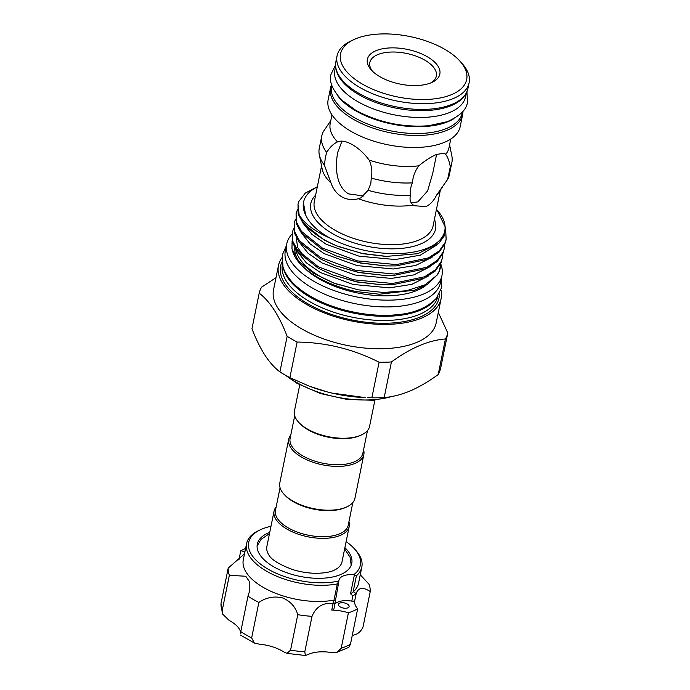 <?xml version="1.0" encoding="UTF-8"?>
<svg xmlns="http://www.w3.org/2000/svg" width="690" height="690" viewBox="0 0 690 690"><rect width="100%" height="100%" fill="white"/><g stroke="black" fill="none" stroke-linecap="round" stroke-linejoin="round"><path stroke-width="1.03" d="M335.651 66.309L334.866 70.164A66.68 31.947 11.5 0 0 357.662 101.559A66.68 31.947 11.5 0 0 424.824 117.36A66.68 31.947 11.5 0 0 465.552 96.755L466.337 92.9M336.151 69.155A66.68 31.947 11.5 0 0 359.041 94.78A66.68 31.947 11.5 0 0 464.758 95.323M331.795 85.25L331.597 86.224A66.68 31.947 11.5 0 0 354.393 117.619A66.68 31.947 11.5 0 0 421.555 133.42A66.68 31.947 11.5 0 0 462.283 112.815L462.481 111.84M337.013 94.832A66.68 31.947 11.5 0 0 355.773 110.84A66.68 31.947 11.5 0 0 453.934 118.62M291.896 234.246A79.203 37.941 11.5 0 0 286.73 243.967L285.349 250.746A79.203 37.941 11.5 0 0 312.423 288.041A79.203 37.941 11.5 0 0 392.196 306.8A79.203 37.941 11.5 0 0 440.574 282.331L441.954 275.552A79.203 37.941 11.5 0 0 440.763 263.96M286.73 243.967A79.203 37.941 11.5 0 0 313.803 281.261A79.203 37.941 11.5 0 0 393.576 300.029A79.203 37.941 11.5 0 0 441.954 275.552M304.342 267.901A70.716 33.879 11.5 0 0 319.22 278.958A70.716 33.879 11.5 0 0 426.006 285.306M294.759 247.719A70.716 33.879 11.5 0 0 298.856 261.286M269.738 532.395A48.197 23.089 11.5 0 0 257.301 544.143A48.197 23.089 11.5 0 0 289.947 573.795A48.197 23.089 11.5 0 0 351.753 563.359A48.197 23.089 11.5 0 0 344.888 547.688M345.423 603.198A5.46 2.613 11.5 0 0 338.419 604.38A5.46 2.613 11.5 0 0 342.119 607.743A5.46 2.613 11.5 0 0 349.114 606.562A5.46 2.613 11.5 0 0 345.423 603.198M244.51 553.794L228.209 568.077A72.139 34.56 11.5 0 0 229.356 575.296L245.769 576.262L249.806 582.17L249.789 590.424L247.986 596.177A72.139 34.56 11.5 0 0 258.862 602.439C266.15 597.48 273.982 595.953 282.348 597.842C290.274 601.076 295.415 606.7 297.778 614.687L290.568 650.144A72.139 34.56 11.5 0 0 304.799 651.791L305.385 655.5L307.947 654.603A29.704 14.231 -168.5 0 1 330.562 652.395L337.177 652.231L341.196 648.238A72.139 34.56 11.5 0 0 350.451 644.296L348.778 647.341L337.177 652.231M258.862 602.439L251.652 637.896L254.369 643.045L259.414 644.175A29.704 14.231 -168.5 0 1 272.395 646.754A29.704 14.231 -168.5 0 1 283.59 651.791L287.04 653.378L290.568 650.144M287.29 577.452A56.985 27.298 11.5 0 0 338.894 580.997L337.307 583.93A58.805 28.169 -168.5 0 1 286.419 579.781A58.805 28.169 -168.5 0 1 246.589 543.591A58.805 28.169 -168.5 0 1 258.991 530.42L260.708 529.627A56.985 27.298 11.5 0 0 287.29 577.452M341.196 648.238L348.416 612.78A29.704 14.231 11.5 0 0 331.752 610.089A3.027 1.449 -168.5 0 0 333.908 609.149L338.816 581.748M270.98 526.315A56.985 27.298 11.5 0 0 260.708 529.627M246.589 543.591L243.294 559.763A58.805 28.169 11.5 0 0 283.124 595.953A58.805 28.169 11.5 0 0 333.382 600.214L333.995 600.197L337.307 583.93M297.778 614.687A72.139 34.56 11.5 0 0 312.018 616.334C316.003 606.786 323.032 602.482 333.106 603.422L333.382 600.214M245.588 548.481A72.139 34.56 11.5 0 0 240.776 550.801L244.95 551.62M353.435 591.684A58.805 28.169 11.5 0 0 358.541 583.205L361.827 567.033A58.805 28.169 -168.5 0 1 356.394 575.805L353.082 592.072L353.435 591.684L356.161 593.607C358.343 587.457 363.035 586.767 370.237 591.563A72.139 34.56 11.5 0 0 369.09 584.344L360.258 574.753M338.894 580.997A18.19 8.711 11.5 0 1 338.98 580.221A18.19 8.711 11.5 0 1 353.798 574.658A56.985 27.298 11.5 0 0 354.289 548.671L355.557 550.068A58.805 28.169 -168.5 0 1 361.827 567.033M349.209 526.453L342.016 561.807A38.347 18.371 -168.5 0 1 337.324 568.439C333.77 570.708 329.285 573.045 316.227 573.304C308.361 573.243 300.478 571.984 292.586 569.535C278.812 564.377 270.816 559.349 268.6 554.458A38.347 18.371 -168.5 0 1 266.866 546.523L274.059 511.169A38.347 18.371 11.5 0 0 296.898 533.698A38.347 18.371 11.5 0 0 340.386 535.362A38.347 18.371 11.5 0 0 349.209 526.453A38.347 18.371 11.5 0 0 348.933 521.726M280.062 487.744L275.457 510.367A37.131 17.785 11.5 0 0 297.571 532.188A37.131 17.785 11.5 0 0 339.687 533.801A37.131 17.785 11.5 0 0 348.234 525.168L352.832 502.544M290.801 434.959A38.347 18.371 11.5 0 0 288.705 439.211L279.786 483.009A38.347 18.371 11.5 0 0 283.883 494.075L284.728 495.006A37.131 17.785 11.5 0 0 344.991 507.728A37.131 17.785 11.5 0 0 345.707 507.409L346.846 506.883A38.347 18.371 11.5 0 0 354.936 498.301L363.846 454.494A38.347 18.371 11.5 0 0 363.57 449.768M276.164 506.917A38.347 18.371 11.5 0 0 274.059 511.169M283.883 494.075A38.347 18.371 11.5 0 0 346.113 507.21A38.347 18.371 11.5 0 0 346.846 506.883M288.705 439.211A38.347 18.371 11.5 0 0 311.535 461.739A38.347 18.371 11.5 0 0 355.022 463.404A38.347 18.371 11.5 0 0 363.846 454.494M294.708 415.785L290.102 438.409A37.131 17.785 11.5 0 0 312.216 460.221A37.131 17.785 11.5 0 0 354.332 461.843A37.131 17.785 11.5 0 0 362.871 453.209L367.477 430.586M299.762 384.848L294.432 411.05A38.347 18.371 11.5 0 0 298.52 422.116L299.365 423.048A37.131 17.785 11.5 0 0 359.637 435.77A37.131 17.785 11.5 0 0 360.344 435.45L361.491 434.924A38.347 18.371 11.5 0 0 369.573 426.342L374.912 400.14M298.52 422.116A38.347 18.371 11.5 0 0 360.758 435.252A38.347 18.371 11.5 0 0 361.491 434.924M364.018 196.012L348.717 193.916C335.883 186.792 334.788 166.316 337.859 151.964L341.99 141.148M427.205 56.684A36.975 17.716 -168.5 0 1 432.052 82.369A36.975 17.716 -168.5 0 1 380.018 76.763A36.975 17.716 -168.5 0 1 371.324 70.018A36.975 17.716 -168.5 0 1 380.923 49.128A36.975 17.716 -168.5 0 1 427.205 56.684M430.534 83.016A33.948 16.267 11.5 0 0 436.347 76.098A33.948 16.267 11.5 0 0 424.747 60.108A33.948 16.267 11.5 0 0 390.549 52.069A33.948 16.267 11.5 0 0 369.814 62.557A33.948 16.267 11.5 0 0 372.471 71.199M304.695 257.551L297.562 247.356L296.329 237.662M428.352 276.035L411.827 284.358L389.462 287.851L353.211 284.47L320.341 272.507L306.196 262.718L297.485 251.738M299.115 214.65L297.994 204.249L298.201 214.09L303.057 223.18L324.033 239.93L336.599 245.838A76.081 36.449 -168.5 0 1 324.093 239.637A76.081 36.449 -168.5 0 1 299.115 214.65C303.652 222.672 312.743 229.934 326.379 236.463L329.837 238.016C317.348 230.96 309.267 223.241 305.601 214.84L303.436 202.748M305.601 214.84A71.053 34.034 -168.5 0 1 303.54 202.213A71.053 34.034 -168.5 0 1 317.297 186.895M437.055 244.864L420.245 255.188L395.223 259.535L358.973 256.154L326.103 244.191L311.958 234.402L303.246 223.431M432.199 257.154L415.665 265.478L393.3 268.979L357.049 265.598L324.179 253.627L310.034 243.837L301.332 232.866M430.275 266.59L413.75 274.922L391.385 278.415L355.126 275.034L322.256 263.062L308.12 253.282L299.408 242.302M436.46 209.329A73.045 34.992 -168.5 0 1 436.951 209.864L445.671 227.855L444.101 236.127L438.711 243.432L417.829 253.679L385.986 256.43L362.612 253.661L336.599 245.838M385.719 265.926L360.697 263.097L336.686 256.068L360.732 262.968L385.719 265.926L396.112 265.909L428.188 259.199L439.038 252.186L444.972 243.682L445.869 240.62M383.795 275.362L358.774 272.541L334.771 265.503L358.817 272.403L383.795 275.362L394.188 275.353L426.265 268.634L437.115 261.631L443.049 253.127L444.222 248.745L443.316 251.807L437.382 260.32L426.532 267.323L394.456 274.042L355.652 270.359L320.462 257.491L299.486 240.75L294.621 231.659L294.156 223.12L295.51 219.161M381.88 284.806L356.851 281.977L332.847 274.939L356.894 281.839L381.88 284.806L392.274 284.789L424.341 278.079L435.192 271.066L441.134 262.562L442.299 258.181L441.402 261.251L435.459 269.755L424.609 276.768L392.541 283.478L353.728 279.804L318.538 266.927L297.562 250.185L292.707 241.095L292.232 232.565L293.586 228.606M287.152 336.323A96.393 46.178 11.5 0 0 291.991 339.247A96.393 46.178 11.5 0 0 297.114 342.059L289.878 377.646A96.393 46.178 -168.5 0 1 284.754 374.834A96.393 46.178 -168.5 0 1 279.916 371.91L287.152 336.323C279.183 315.597 269.859 301.22 259.19 293.172A96.393 46.178 11.5 0 1 261.545 287.187L275.991 277.716M440.996 290.154A82.99 39.761 -168.5 0 1 441.126 298.623L436.166 322.972A82.99 39.761 -168.5 0 1 385.477 348.623A82.99 39.761 -168.5 0 1 301.892 328.957A82.99 39.761 -168.5 0 1 273.516 289.886L278.475 265.529A82.99 39.761 -168.5 0 1 281.899 257.793M362.552 84.189A64.351 30.826 -168.5 0 1 354.125 39.485A64.351 30.826 -168.5 0 1 444.671 49.249A64.351 30.826 -168.5 0 1 459.807 60.987A64.351 30.826 -168.5 0 1 443.101 97.333A64.351 30.826 -168.5 0 1 362.552 84.189M459.807 60.987L461.921 63.316A67.379 32.283 -168.5 0 1 469.114 82.757A67.379 32.283 -168.5 0 1 427.955 103.586A67.379 32.283 -168.5 0 1 360.094 87.621A67.379 32.283 -168.5 0 1 337.056 55.89A67.379 32.283 -168.5 0 1 351.27 40.805L354.125 39.485M469.114 82.757L467.941 88.492A67.379 32.283 -168.5 0 1 426.791 109.322A67.379 32.283 -168.5 0 1 358.921 93.357A67.379 32.283 -168.5 0 1 335.883 61.626L337.056 55.89M462.956 111.28A67.379 32.283 -168.5 0 1 462.636 114.566A67.379 32.283 -168.5 0 1 421.487 135.395A67.379 32.283 -168.5 0 1 353.616 119.43A67.379 32.283 -168.5 0 1 330.579 87.699A67.379 32.283 -168.5 0 1 331.579 84.551M462.636 114.566L460.195 126.563A67.379 32.283 -168.5 0 1 419.046 147.384A67.379 32.283 -168.5 0 1 351.176 131.419A67.379 32.283 -168.5 0 1 328.147 99.696L330.579 87.699M337.626 141.873L337.557 141.907C341.352 140.294 346.302 141.226 352.418 144.71C358.705 148.359 364.268 153.482 369.107 160.071C371.781 165.885 372.497 171.896 371.246 178.106L370.841 183.445L368.089 190.337L360.784 197.909L358.282 198.729C352.487 200.316 346.992 199.686 341.809 196.857C336.772 193.795 333.175 189.189 331.01 183.031L324.421 165.195L325.378 157.268L326.689 152.447C329.777 147.306 333.399 143.796 337.557 141.907A60.625 29.04 -168.5 0 1 330.208 123.467L331.959 114.85M331.01 183.031A60.625 29.04 -168.5 0 1 322.178 168.99L319.306 154.793A66.378 31.8 -168.5 0 1 319.263 148.333L321.79 135.93A66.378 31.8 -168.5 0 1 323.369 131.6L330.786 120.612M292.232 232.565L292.439 242.406L297.295 251.496L318.271 268.246L332.847 274.939M297.994 204.249L298.848 201.411L305.282 193.114L317.331 186.723M445.671 229.537L446.137 239.301L445.24 242.371L439.306 250.875L428.456 257.887L396.379 264.598L357.567 260.923L322.377 248.055L301.409 231.305L296.545 222.214L296.07 213.684L297.424 209.726M296.07 213.684L296.277 223.534L301.142 232.616L322.109 249.366L336.686 256.068M294.156 223.129L294.354 232.97L299.219 242.061L320.195 258.802L334.771 265.503M444.602 244.588L444.222 248.745M442.678 254.023L442.299 258.181M339.342 285.013A70.561 33.801 -168.5 0 1 319.867 276.207A70.561 33.801 -168.5 0 1 295.665 249.194M435.174 299.607A79.385 38.028 -168.5 0 1 310.422 297.373A79.385 38.028 -168.5 0 1 283.564 268.755M437.926 296.226A79.385 38.028 -168.5 0 1 389.126 320.367A79.385 38.028 -168.5 0 1 309.569 301.547A79.385 38.028 -168.5 0 1 282.357 264.581M439.332 293.949A80.782 38.7 -168.5 0 1 393.602 322.903A80.782 38.7 -168.5 0 1 308.257 304.005A80.782 38.7 -168.5 0 1 281.951 261.933M441.126 298.623A82.99 39.761 -168.5 0 1 390.437 324.265A82.99 39.761 -168.5 0 1 306.843 304.609A82.99 39.761 -168.5 0 1 278.475 265.529M387.375 256.482L362.517 253.506L338.618 246.632M436.951 209.864A73.045 34.992 -168.5 0 1 419.623 250.72A73.045 34.992 -168.5 0 1 329.837 238.016M413.31 205.085C410.352 202.834 409.403 199.548 410.472 195.236C409.92 191.242 410.567 187.119 412.396 182.859C412.922 176.58 415.061 170.896 418.821 165.807C425.187 160.52 431.103 156.725 436.554 154.422L444.593 153.206L445.662 154.388C447.724 156.992 449.276 161.106 450.311 166.721L447.629 179.417L436.511 195.21C433.751 200.807 430.232 204.594 425.946 206.569L414.345 205.741L413.31 205.085A60.625 29.04 -168.5 0 1 358.282 198.729M436.58 154.413L432.751 173.276L427.593 190.958L417.821 201.894L411.162 202.739M410.472 195.236A66.378 31.8 -168.5 0 1 368.089 190.337M324.421 165.195A66.378 31.8 -168.5 0 1 319.306 154.793M412.396 182.859A66.378 31.8 -168.5 0 1 371.246 178.106M449.595 144.779L451.855 155.94A66.378 31.8 -168.5 0 1 451.89 162.392L449.363 174.803A66.378 31.8 -168.5 0 1 447.629 179.417M451.89 162.392A66.378 31.8 -168.5 0 1 450.311 166.721M418.821 165.807A60.625 29.04 -168.5 0 1 369.107 160.071M326.689 152.447A66.378 31.8 -168.5 0 1 321.79 135.93M379.095 362.216A96.393 46.178 11.5 0 0 391.42 361.965C410.748 347.881 428.757 340.222 445.43 338.98A96.393 46.178 11.5 0 0 447.793 332.985L440.556 368.572A96.393 46.178 -168.5 0 1 438.193 374.567C429.146 381.139 420.305 386.374 411.663 390.281L408.739 391.523C400.131 394.939 391.946 396.948 384.183 397.552A96.393 46.178 -168.5 0 1 371.858 397.802L379.095 362.216C353.22 349.114 325.887 342.395 297.114 342.059M332.097 393.119L365.139 397.595A86.63 41.504 -168.5 0 1 332.097 393.119L327.664 392.024A86.63 41.504 -168.5 0 1 309.75 386.322L327.664 392.024M279.916 371.91C274.93 368.132 270.187 362.94 265.702 356.351L264.192 354.013C259.785 346.88 255.705 338.462 251.945 328.759L259.19 293.172M356.057 291.542L379.448 294.225L356.057 291.542A74.261 35.578 -168.5 0 1 292.163 249.461L298.718 261.113L313.243 273.119L333.848 283.098L358.162 289.809L383.355 292.474L406.565 290.749L425.169 284.763L437.089 275.137A76.081 36.449 -168.5 0 0 437.391 274.706A76.081 36.449 -168.5 0 0 440.315 267.918A76.081 36.449 -168.5 0 0 440.349 267.772M419.503 287.247L421.4 286.195M437.391 274.706L427.852 284.177L414.828 290.128L379.448 294.225M292.094 241.077L291.974 248.529M440.755 263.459L439.478 270.687L437.089 275.137M442.368 187.206L438.616 192.683A60.625 29.04 -168.5 0 1 436.511 195.21M450.768 139.026L449.018 147.634A60.625 29.04 -168.5 0 1 445.662 154.388M438.314 312.423L447.793 332.985M384.183 397.552L391.42 361.965M445.43 338.98L438.193 374.567M289.878 377.646L308.913 386.003M367.805 397.69L371.858 397.802M354.289 548.671A56.985 27.298 11.5 0 0 346.13 541.607M312.018 616.334L304.799 651.791M370.237 591.563L363.018 627.02C361.077 631.316 358.136 633.946 354.194 634.921A29.704 14.231 -168.5 0 0 352.193 635.766M356.161 593.607L354.807 600.283A29.704 14.231 11.5 0 0 354.746 600.542A29.704 14.231 11.5 0 0 357.67 608.839L350.451 644.296M353.798 574.658L356.394 575.805M348.416 612.78A72.139 34.56 11.5 0 0 357.67 608.839M240.81 633.463L240.776 631.635A72.139 34.56 11.5 0 0 251.652 637.896M247.986 596.177L240.776 631.635M229.356 575.296L222.146 610.754L222.422 613.902L229.235 620.491A29.704 14.231 -168.5 0 1 240.655 632.264M222.422 613.902L220.998 603.534A72.139 34.56 11.5 0 0 222.146 610.754M228.209 568.077L220.998 603.534M240.776 550.801L238.904 559.978M356.066 593.866L352.857 595.858L350.537 593.771L354.332 575.141M354.807 600.283A3.027 1.449 -168.5 0 1 351.788 601.119A18.19 8.711 11.5 0 0 334.961 603.957M353.082 592.072L350.537 593.771M335.021 600.378L333.995 600.197M334.943 603.483L333.494 603.474M287.463 376.361A72.743 34.854 11.5 0 0 296.942 382.648A72.743 34.854 11.5 0 0 391.627 396.543M321.557 165.945L314.295 201.678A60.625 29.04 11.5 0 0 335.021 230.227A60.625 29.04 11.5 0 0 396.077 244.588A60.625 29.04 11.5 0 0 433.104 225.854L440.367 190.121M434.424 219.351A63.653 30.489 -168.5 0 1 405.349 247.952A63.653 30.489 -168.5 0 1 332.554 233.66A63.653 30.489 -168.5 0 1 315.615 195.175M331.752 610.089L333.106 603.422M351.788 601.119L352.857 595.858M335.573 64.92L331.071 74.227C328.751 81.248 332.39 89.933 341.981 100.274L355.609 110.202C378.18 122.389 402.46 127.572 428.447 125.761L447.241 121.69C460.101 115.911 466.845 109.339 467.458 101.973L466.949 91.649M441.583 277.346L441.738 287.394L436.201 298.468C426.903 307.878 414.017 313.269 397.544 314.649C370.064 317.745 334.478 310.302 310.862 296.476C299.253 289.878 287.351 280.123 283.004 267.108L282.296 254.955L286.359 245.769M257.077 546.101L261.027 539.364L269.488 533.655M285.16 375.067L297.105 383.373L320.531 393.559L347.173 399.467L373.255 400.269L395.12 395.836M303.54 202.213L303.436 202.757M446.137 239.301L445.869 240.612M351.193 565.248L350.115 557.296L344.629 548.947M305.385 655.5L287.04 653.378M254.369 643.045L240.577 635.128"/></g></svg>
